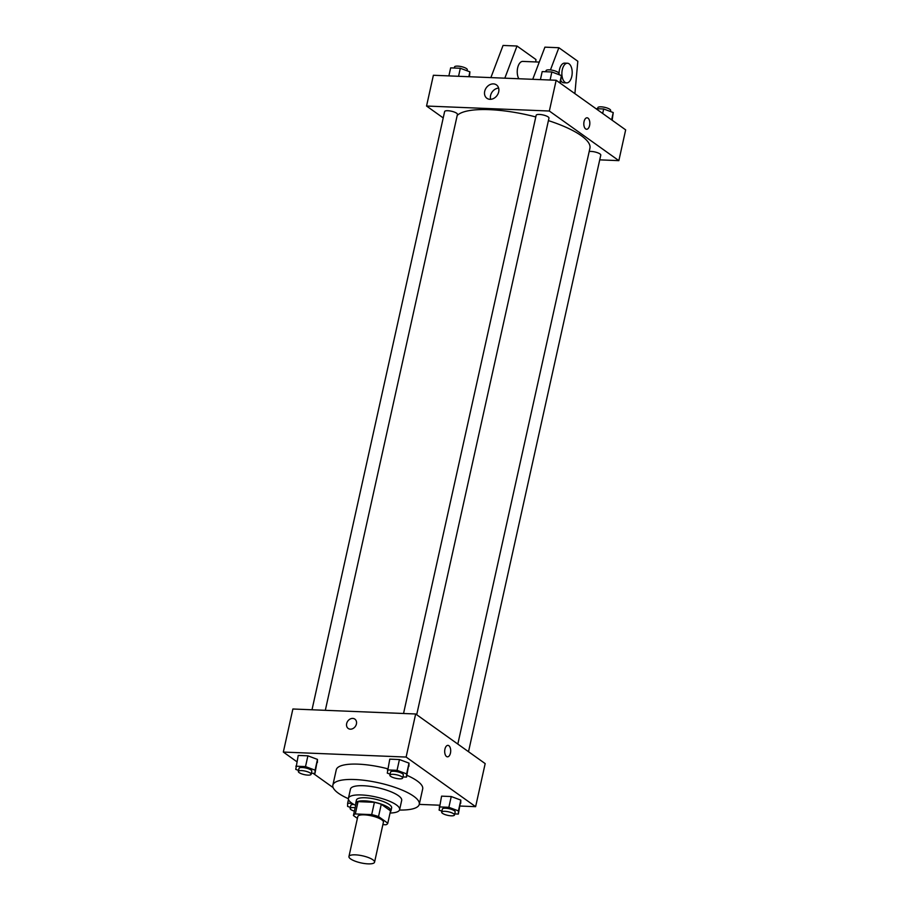 <?xml version="1.0" encoding="UTF-8"?>
<svg xmlns="http://www.w3.org/2000/svg" width="909" height="909" viewBox="0 0 909 909"><rect width="100%" height="100%" fill="white"/><g stroke="black" fill="none" stroke-linecap="round" stroke-linejoin="round"><path stroke-width="1.36" d="M350.579 858.903A13.112 3.625 12.5 0 1 348.942 856.517A13.112 3.625 12.5 0 1 362.532 855.824A13.112 3.625 12.5 0 1 374.553 862.198A13.112 3.625 12.5 0 1 364.634 863.55A13.112 3.625 12.5 0 1 350.579 858.903M348.942 856.517L357.805 816.521A13.112 3.625 12.5 0 1 371.395 815.827A13.112 3.625 12.5 0 1 383.416 822.202L374.553 862.198M382.871 824.645L385.905 824.77A17.612 4.863 12.5 0 0 387.802 823.179L378.53 816.566A17.612 4.863 12.5 0 0 371.69 814.623L355.317 813.953A17.612 4.863 12.5 0 0 353.419 815.543L357.396 818.384M371.69 814.623L374.417 802.317L358.044 801.647L355.317 813.953M358.044 801.647A17.612 4.863 12.5 0 0 356.146 803.238L353.419 815.543M374.417 802.317A17.612 4.863 12.5 0 1 381.269 804.26L378.53 816.566M387.802 823.179L390.529 810.873L381.269 804.26M390.302 811.907A18.032 4.977 -167.5 0 0 390.95 810.964A18.032 4.977 -167.5 0 0 382.689 804.647A18.032 4.977 -167.5 0 0 364.657 800.852A18.032 4.977 -167.5 0 0 355.737 803.158A18.032 4.977 -167.5 0 0 355.919 804.283M355.737 803.158L356.419 800.079A18.032 4.977 12.5 0 1 365.338 797.772A18.032 4.977 12.5 0 1 383.371 801.568A18.032 4.977 12.5 0 1 391.631 807.885L390.95 810.964M390.052 813.032A26.225 7.238 -167.5 0 0 399.63 809.658A26.225 7.238 -167.5 0 0 387.62 800.477A26.225 7.238 -167.5 0 0 361.384 794.955A26.225 7.238 -167.5 0 0 348.42 798.307A26.225 7.238 -167.5 0 0 355.669 805.408M399.63 809.658L401.676 800.431A26.225 7.238 -167.5 0 0 389.666 791.25A26.225 7.238 -167.5 0 0 363.43 785.728A26.225 7.238 -167.5 0 0 350.465 789.069L348.42 798.307M399.506 810.033A44.257 12.226 -167.5 0 0 419.276 804.329A44.257 12.226 -167.5 0 0 399.006 788.83A44.257 12.226 -167.5 0 0 354.737 779.524A44.257 12.226 -167.5 0 0 332.853 785.171A44.257 12.226 -167.5 0 0 348.374 798.704M332.853 785.171L336.273 769.787A44.257 12.226 12.5 0 1 358.157 764.151A44.257 12.226 12.5 0 1 387.632 768.764M406.914 775.309A44.257 12.226 12.5 0 1 422.685 788.944L419.276 804.329M402.903 776.934L406.528 777.081L409.005 763.128L399.437 759.549L389.768 759.151L387.279 773.116L390.086 774.161M454.716 813.919L458.341 814.066L460.818 800.113L451.25 796.534L441.581 796.148L439.104 810.101L441.899 811.146M460.113 806.044L475.623 806.669L406.118 757.061L283.335 752.061L296.845 761.708M313.06 773.286L333.148 787.626M419.265 804.385L439.57 805.204M311.378 773.218L314.991 773.366L317.468 759.413L307.901 755.822L298.232 755.436L295.755 769.389L298.561 770.434M475.623 806.669L485.179 763.605L415.663 713.985L292.88 708.997L283.335 752.061M415.663 713.985L406.118 757.061M348.215 728.473A5.738 4.625 125.5 0 1 346.659 723.598A5.738 4.625 125.5 0 1 354.874 719.133A5.738 4.625 125.5 0 1 355.305 726.484A5.738 4.625 125.5 0 1 348.215 728.461A5.738 4.625 125.5 0 1 346.659 723.598A5.738 4.625 125.5 0 1 354.885 719.133M446.501 756.481A5.738 3 -87.7 0 1 444.774 750.039A5.738 3 -87.7 0 1 447.932 745.369A5.738 3 -87.7 0 1 450.694 751.22A5.738 3 -87.7 0 1 447.455 756.833A5.738 3 -87.7 0 1 446.501 756.481M447.921 745.369A5.738 3 -87.7 0 1 450.694 751.22A5.738 3 -87.7 0 1 447.455 756.833M457.193 115.466A68.845 19.009 12.5 0 1 535.787 116.943M548.411 120.613A68.845 19.009 12.5 0 1 589.918 148.235L457.818 744.085M403.539 713.497L536.162 115.284A6.556 1.807 12.5 0 1 542.957 114.932A6.556 1.807 12.5 0 1 548.968 118.125L416.697 714.724M312.003 709.77L444.626 111.557A6.556 1.807 12.5 0 1 451.421 111.216A6.556 1.807 12.5 0 1 457.432 114.398L325.32 710.315M589.18 151.542A6.556 1.807 12.5 0 1 596.543 152.394A6.556 1.807 12.5 0 1 600.781 155.109L468.51 751.709M599.724 159.859L618.847 160.643L549.343 111.023L426.548 106.035L443.217 117.92M484.702 91.32A8.226 6.624 125.5 0 1 496.473 84.912A8.226 6.624 125.5 0 1 497.087 95.456A8.226 6.624 125.5 0 1 486.917 98.297A8.226 6.624 125.5 0 1 484.702 91.32M618.847 160.643L625.665 129.873L556.16 80.265L549.343 111.023M556.16 80.265L433.377 75.265L426.548 106.035M498.643 88.093A8.226 6.624 -54.5 0 0 490.576 95.513A8.226 6.624 -54.5 0 0 490.633 99.32M586.589 129.26A5.738 3 92.3 0 0 589.589 125.499A5.738 3 -87.7 0 1 586.589 129.26A5.738 3 -87.7 0 1 583.817 123.408A5.738 3 -87.7 0 1 587.055 117.795A5.738 3 -87.7 0 1 589.589 125.499A5.738 3 92.3 0 0 587.055 117.795M532.731 79.31L544.911 47.154L558.865 47.722L550.445 69.925M539.253 62.085L522.789 61.414A9.84 5.147 92.3 0 0 517.676 67.766A9.84 5.147 92.3 0 0 518.834 78.742M535.742 61.937L535.958 59.551L517.005 46.018L504.825 78.174M517.005 46.018L503.052 45.45L490.871 77.606M567.443 63.232A9.84 5.147 -87.7 0 1 572.181 73.265A9.84 5.147 -87.7 0 1 566.637 82.889A9.84 5.147 -87.7 0 1 562.296 69.675A9.84 5.147 -87.7 0 1 567.443 63.232L564.648 63.119A9.84 5.147 92.3 0 0 559.512 69.561A9.84 5.147 92.3 0 0 559.126 74.697M560.898 80.765A9.84 5.147 92.3 0 0 563.853 82.776L566.637 82.889M574.897 93.638L577.817 61.255L558.865 47.722M352.124 803.374L347.658 803.192L347.568 806.374L350.374 807.431M354.396 811.146A6.556 1.807 12.5 0 1 350.965 809.624A6.556 1.807 12.5 0 1 350.147 808.431L350.829 805.351A6.556 1.807 12.5 0 1 353.976 804.51M348.488 799.466L347.658 803.192M350.147 808.431A6.556 1.807 12.5 0 1 355.146 807.749M458.341 814.066L458.431 810.885L448.864 807.306L439.195 806.908M441.683 812.146L442.365 809.067A6.556 1.807 12.5 0 1 449.16 808.726A6.556 1.807 12.5 0 1 455.17 811.907L454.489 814.987A6.556 1.807 12.5 0 1 449.523 815.668A6.556 1.807 12.5 0 1 442.501 813.339A6.556 1.807 12.5 0 1 441.683 812.146A6.556 1.807 12.5 0 1 448.478 811.805A6.556 1.807 12.5 0 1 454.489 814.987M460.727 803.306L460.818 800.113L458.431 810.885M460.818 800.113L451.25 796.534L448.864 807.306M451.25 796.534L441.581 796.148M314.991 773.366L315.082 770.173L305.515 766.594L295.845 766.196M298.334 771.434L299.016 768.366A6.556 1.807 12.5 0 1 305.81 768.014A6.556 1.807 12.5 0 1 311.821 771.196L311.139 774.275A6.556 1.807 12.5 0 1 306.174 774.957A6.556 1.807 12.5 0 1 299.152 772.627A6.556 1.807 12.5 0 1 298.334 771.434A6.556 1.807 12.5 0 1 305.129 771.093A6.556 1.807 12.5 0 1 311.139 774.275M317.377 762.594L317.468 759.413L315.082 770.173M317.468 759.413L307.901 755.822L305.515 766.594M307.901 755.822L298.232 755.436M406.528 777.081L406.618 773.9L397.051 770.321L387.382 769.923M389.87 775.161L390.552 772.082A6.556 1.807 12.5 0 1 397.347 771.741A6.556 1.807 12.5 0 1 403.357 774.923L402.676 778.002A6.556 1.807 12.5 0 1 397.71 778.672A6.556 1.807 12.5 0 1 390.688 776.354A6.556 1.807 12.5 0 1 389.87 775.161A6.556 1.807 12.5 0 1 396.665 774.809A6.556 1.807 12.5 0 1 402.676 778.002M408.914 766.321L409.005 763.128L406.618 773.9M409.005 763.128L399.437 759.549L397.051 770.321M399.437 759.549L389.768 759.151M612.155 120.238L613.245 112.557L603.678 108.978L595.94 108.66M613.245 112.557L611.632 119.852M603.678 108.978L602.678 113.466M597.622 108.728L597.861 107.66A6.556 1.807 12.5 0 1 604.655 107.319A6.556 1.807 12.5 0 1 610.666 110.5L610.439 111.5M469.43 76.731L469.896 71.845L460.329 68.266L450.659 67.868L448.887 75.901M469.896 71.845L468.828 76.708M460.329 68.266L458.545 76.288M454.284 68.016L454.511 66.959A6.556 1.807 12.5 0 1 461.306 66.607A6.556 1.807 12.5 0 1 467.317 69.788L467.101 70.8M560.342 83.242L561.432 75.561L551.865 71.981L542.196 71.595L540.412 79.617M561.432 75.561L559.819 82.867M551.865 71.981L550.081 80.015M545.809 71.743L546.048 70.675A6.556 1.807 12.5 0 1 552.842 70.334A6.556 1.807 12.5 0 1 558.853 73.515L558.626 74.515"/></g></svg>
